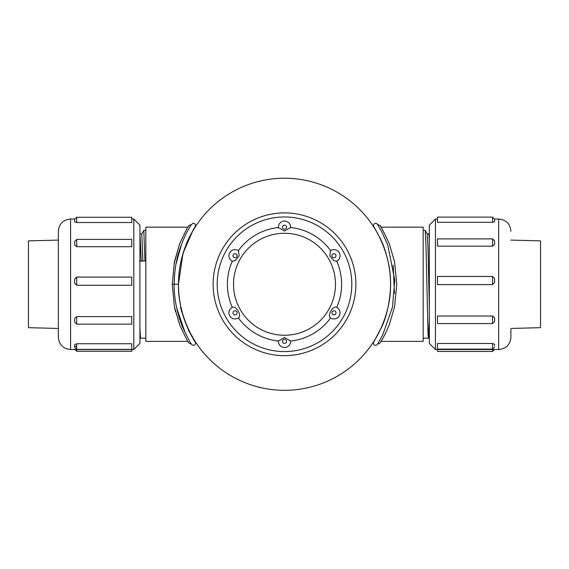 <?xml version="1.0" encoding="UTF-8"?>
<svg xmlns="http://www.w3.org/2000/svg" width="569" height="569" viewBox="0 0 569 569"><rect width="100%" height="100%" fill="white"/><g stroke="black" fill="none" stroke-linecap="round" stroke-linejoin="round"><path stroke-width="0.85" d="M284.5 390.313A106.04 106.04 0 0 0 376.337 231.256A106.04 106.04 0 0 0 192.663 231.256A106.04 106.04 0 0 0 284.5 390.313M180.857 261.84L180.515 263.49M179.157 272.124L179.704 268.077M390.348 277.871L390.426 279.265M373.826 226.626L373.854 227.173C373.947 226.981 391.166 252.871 390.54 284.159C391.244 315.525 373.904 341.677 373.854 341.372L374.174 341.372M377.467 224.342L380.007 225.637C379.992 224.563 383.072 230.53 389.239 243.553L394.616 262.032L396.749 284.408L394.601 306.691L389.203 325.07C386.017 332.495 383.428 337.687 381.436 340.646L380.149 342.716A2.44 2.44 0 0 1 380.149 342.716A2.44 2.44 0 0 1 380.135 342.73L380.995 341.372L423.172 341.372L423.172 227.173L380.988 227.173L380.526 226.434M429.332 318.732L428.457 338.164L428.023 334.088L426.003 246.149L425.221 230.381L423.172 230.353M390.462 288.455L390.256 292.082M389.936 295.624L389.566 298.647M390.22 276.008L390.121 274.834M388.847 265.374L388.62 264.158M429.332 239.542L428.798 233.887L429.332 232.97M429.332 307.523L428.023 248.625L427.248 233.887L425.221 230.381M380.135 342.73A2.44 2.44 0 0 1 377.738 343.783L377.361 344.366A2.148 2.148 0 0 1 377.368 344.359A2.148 2.148 0 0 1 377.361 344.366A2.148 2.148 0 0 1 374.388 344.97A2.148 2.148 0 0 1 373.783 341.983M394.466 293.49L393.193 265.104M194.413 228.333L192.464 231.604M192.023 232.387C187.749 238.987 183.887 249.485 180.437 263.881M180.096 265.723L179.825 267.281M179.825 267.309L179.071 272.907M179.505 299.138L179.676 300.311M180.857 306.705C182.848 315.269 185.238 322.467 188.026 328.292M188.076 328.398L189.15 330.681M192.016 336.151L194.42 340.234M195.224 341.997L195.146 341.372C195.046 341.571 177.798 315.603 178.46 284.272A106.04 106.04 0 0 0 337.524 376.109A106.04 106.04 0 0 0 337.524 192.436A106.04 106.04 0 0 0 178.46 284.272C178.645 297.992 180.864 310.439 185.117 321.62L187.663 327.915C193.638 340.554 194.982 341.272 195.217 341.983L195.217 341.983A2.148 2.148 0 0 1 194.612 344.97A2.148 2.148 0 0 1 191.639 344.366A2.148 2.148 0 0 0 191.639 344.366L191.632 344.359C190.686 343.434 187.919 338.221 183.332 328.74C177.955 316.819 173.858 298.832 174.157 284.272L178.453 284.272L182.962 253.369L193.275 229.727L195.452 226.078L195.295 224.321L194.107 223.34L192.998 223.268L191.454 224.513M180.522 307.111L181.731 312.054M188.303 329.935L194.598 341.372M188.012 227.173L145.828 227.173L145.828 341.372L188.005 341.372M175.565 311.919L174.768 308.498M174.036 263.881L179.491 244.222M188.801 225.914L188.801 225.914C188.154 226.078 185.138 231.974 179.74 243.596L174.377 261.953L172.251 284.272L174.377 306.584L179.754 324.984C185.174 336.656 188.211 342.574 188.865 342.73A2.44 2.44 0 0 0 191.262 343.79M139.931 328.213L140.543 338.164L145.828 338.192M140.166 233.859L141.788 233.859L143.808 230.353L144.967 261.05L139.305 261.05M179.057 295.524L179.185 296.691M180.089 302.8L180.202 303.433M178.78 276.008L178.879 274.834M139.931 233.418L141.29 261.05M141.788 233.859L142.911 261.05M185.103 332.538L176.717 308.156M176.027 263.881L181.675 243.909M189.541 227.735L190.914 225.488M174.633 273.909L174.157 284.272L172.251 284.272M284.5 355.646A71.374 71.374 0 0 1 213.126 284.272A71.374 71.374 0 0 1 284.5 212.898A71.374 71.374 0 0 1 355.874 284.272A71.374 71.374 0 0 1 284.5 355.646M217.202 284.272A67.298 67.298 0 0 0 318.149 342.552A67.298 67.298 0 0 0 318.149 225.993A67.298 67.298 0 0 0 217.202 284.272M58.358 240.09L28.45 240.872L28.45 327.673L58.358 328.462M510.898 240.097L540.55 240.872L540.55 327.673L510.898 328.455M74.695 219.015L70.599 219.015L70.599 349.53L133.815 349.53L133.815 219.015L131.773 219.015M76.715 346.023L74.674 346.656M76.715 349.366L74.674 347.325L74.674 344.558L76.715 343.747L76.715 349.366L131.773 349.366L131.773 343.747L76.715 343.747M74.674 321.769L74.674 318.363L76.715 316.606L76.715 324.152L131.773 324.152L131.773 316.606L76.715 316.606M76.715 285.254L131.773 285.254L131.773 277.103L76.715 277.103L76.715 285.254L74.674 283.22L74.674 279.144L76.715 277.11L131.773 277.103M76.715 246.718L131.773 246.718L131.773 239.393L76.715 239.393L76.715 246.718L74.674 245.068L74.674 241.434L74.674 245.068M76.715 222.522L131.773 222.522L131.773 217.273L76.715 217.273L76.715 222.522L74.674 221.896L74.674 219.307L74.674 221.896M58.358 231.313L58.358 337.296C59.084 344.729 63.166 348.804 70.599 349.53M133.815 219.015L139.931 225.132L139.931 343.413L133.815 349.53M74.674 347.325L74.674 344.558M74.674 283.22L74.674 279.137L76.715 277.103M131.773 349.53L131.773 351.279L76.715 351.279L74.674 349.238M437.483 219.015L435.449 219.015L435.449 349.53L498.664 349.53L498.664 219.015L494.582 219.015M494.589 241.384L494.589 244.542L492.548 246.178L492.548 238.88L437.483 238.88L437.483 246.178L492.548 246.178M492.548 276.456L494.589 278.483L494.589 282.558L492.548 284.6L492.548 276.456M494.589 278.483L492.548 276.442L437.483 276.442L437.483 284.6L492.548 284.6M492.548 316.03L437.483 316.03L437.483 323.597L492.548 323.597L492.548 316.03L494.589 317.794L494.589 321.556L494.589 317.794M492.548 343.477L437.483 343.477L437.483 349.131L492.548 349.131L492.548 343.477L494.589 344.302L494.589 345.781M494.589 220.665L494.589 219.136L494.589 221.704L492.548 222.308L492.548 217.102L437.483 217.102L437.483 222.308L492.548 222.308M498.664 349.53C506.097 348.804 510.173 344.729 510.898 337.296L510.898 329.344M435.449 349.53L429.332 343.413L429.332 225.132L435.449 219.015M492.548 349.53L492.548 351.45L437.483 351.45L437.483 349.53M284.5 337.509L290.61 341.044A57.099 57.099 0 0 0 330.61 317.95L330.326 317.751C327.203 315.347 332.765 305.717 336.407 307.217L336.72 307.367A57.099 57.099 0 0 0 336.72 261.178L333.953 260.751L329.864 255.872L330.61 250.595A57.099 57.099 0 0 0 290.61 227.5L284.5 231.035L278.39 227.5A57.099 57.099 0 0 0 238.39 250.595L239.136 255.879L235.047 260.751L232.28 261.178A57.099 57.099 0 0 0 232.28 307.367L232.593 307.217C236.235 305.724 241.797 315.354 238.674 317.751L238.39 317.95A57.099 57.099 0 0 0 278.39 341.044L284.5 337.509M238.674 317.751A6.117 6.117 0 0 1 229.065 314.081A6.117 6.117 0 0 1 232.593 307.217A6.117 6.117 0 0 0 235.047 318.939A6.117 6.117 0 0 0 238.674 317.751M232.593 261.327A6.117 6.117 0 0 1 229.755 252.664A6.117 6.117 0 0 1 238.674 250.794A6.117 6.117 0 0 0 229.755 252.664A6.117 6.117 0 0 0 232.593 261.327M278.419 227.849A6.117 6.117 0 0 1 284.5 221.057A6.117 6.117 0 0 1 290.581 227.849A6.117 6.117 0 0 0 284.5 221.057A6.117 6.117 0 0 0 278.419 227.849M330.326 250.794A6.117 6.117 0 0 1 339.245 252.664A6.117 6.117 0 0 1 336.407 261.327A6.117 6.117 0 0 0 339.245 252.664A6.117 6.117 0 0 0 330.326 250.794M336.407 307.217A6.117 6.117 0 0 1 333.953 318.939A6.117 6.117 0 0 1 330.326 317.751A6.117 6.117 0 0 0 339.935 314.081A6.117 6.117 0 0 0 336.407 307.217M290.581 340.696A6.117 6.117 0 0 1 284.5 347.488A6.117 6.117 0 0 1 278.419 340.696A6.117 6.117 0 0 0 284.5 347.488A6.117 6.117 0 0 0 290.581 340.696M76.715 349.53L76.715 351.279M336.72 261.178A57.099 57.099 0 0 1 336.72 307.367M290.61 227.5A57.099 57.099 0 0 1 330.61 250.595M238.39 250.595A57.099 57.099 0 0 1 278.39 227.5M232.28 307.367A57.099 57.099 0 0 1 232.28 261.178M278.39 341.044A57.099 57.099 0 0 1 238.39 317.95M330.61 317.95A57.099 57.099 0 0 1 290.61 341.044M284.5 335.255A50.982 50.982 0 0 0 328.654 258.781A50.982 50.982 0 0 0 240.346 258.781A50.982 50.982 0 0 0 284.5 335.255M333.953 314.863A2.041 2.041 0 0 0 335.717 311.805A2.041 2.041 0 0 0 332.182 311.805A2.041 2.041 0 0 0 333.953 314.863M284.5 343.413A2.041 2.041 0 0 0 286.264 340.354A2.041 2.041 0 0 0 282.736 340.354A2.041 2.041 0 0 0 284.5 343.413M235.047 314.863A2.041 2.041 0 0 0 236.818 311.805A2.041 2.041 0 0 0 233.283 311.805A2.041 2.041 0 0 0 235.047 314.863M235.047 257.764A2.041 2.041 0 0 0 236.818 254.706A2.041 2.041 0 0 0 233.283 254.706A2.041 2.041 0 0 0 235.047 257.764M284.5 229.215A2.041 2.041 0 0 0 286.264 226.156A2.041 2.041 0 0 0 282.736 226.156A2.041 2.041 0 0 0 284.5 229.215M333.953 257.764A2.041 2.041 0 0 0 335.717 254.706A2.041 2.041 0 0 0 332.182 254.706A2.041 2.041 0 0 0 333.953 257.764M428.429 338.192L423.172 338.192M429.332 263.881L428.4 263.881M428.834 233.859L427.212 233.859M429.332 336.663L428.457 338.164M373.797 226.576L380.746 239.329C386.828 252.088 391.557 271.911 390.441 288.995C389.381 303.967 386.571 316.407 382.027 326.3L373.776 341.997M373.826 226.618L373.428 225.331L374.053 223.859L376.002 223.268L377.176 223.937L381.536 231.277L387.788 245.083L394.765 280.218L392.518 307.032L382.539 335.369L377.368 344.359M143.808 230.353L145.828 230.353M139.931 337.111L140.543 338.164M191.355 224.783L188.851 228.774C185.914 233.468 182.763 240.644 179.406 250.317C176.07 260.417 174.32 271.733 174.157 284.272M191.262 224.769L189.491 225.175L188.474 226.434M70.599 219.015C63.166 219.741 59.084 223.823 58.358 231.256M76.715 324.152L74.674 322.111M76.715 217.273L74.674 219.307M76.715 239.393L74.674 241.434M498.664 219.015C506.097 219.741 510.173 223.823 510.898 231.256M492.548 351.45L494.589 349.409M492.548 349.131L494.589 347.09M492.548 323.597L494.589 321.556M492.548 238.88L494.589 240.922M492.548 217.102L494.589 219.136"/></g></svg>
